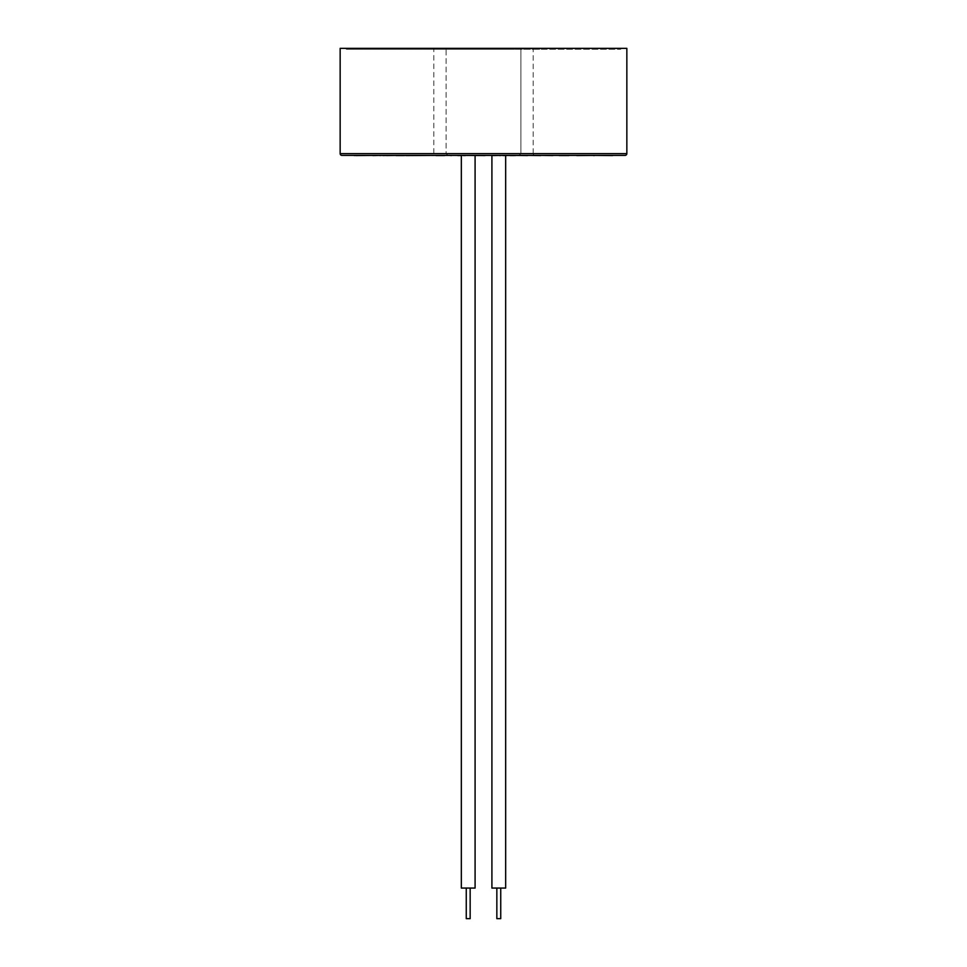 <?xml version="1.0" encoding="UTF-8"?>
<svg xmlns="http://www.w3.org/2000/svg" width="967" height="967" viewBox="0 0 967 967"><rect width="100%" height="100%" fill="white"/><g stroke="black" fill="none" stroke-linecap="round" stroke-linejoin="round"><path stroke-width="0.73" stroke-dasharray="4.83 3.63" d="M529.626 49.172L515.06 49.172L529.626 49.269M470.155 888.069L466.263 888.069L470.155 888.069M500.737 888.069L496.845 888.069L500.737 888.069M505.668 155.578L491.913 155.385L505.668 155.385M475.087 155.578L461.332 155.385L475.087 155.385M539.695 49.269A0.762 0.762 0 0 1 538.933 48.507L428.067 48.507A0.762 0.762 0 0 1 427.305 49.269L539.695 49.269L427.305 49.269M346.645 49.269L620.355 49.269L514.384 49.269L515.145 48.507L514.384 49.269L346.645 49.269A0.762 0.762 0 0 1 345.884 48.507L621.116 48.35L345.884 48.35M620.355 49.269A0.762 0.762 0 0 0 621.116 48.507L621.116 48.35M428.067 48.35L538.933 48.35M515.145 48.507L345.884 48.507L451.855 48.35L452.616 49.269L451.855 48.507L515.145 48.507M432.056 155.385L534.944 155.385A1.753 1.753 0 0 1 533.192 153.632L433.808 153.632L533.192 153.632L533.192 48.35L433.808 48.35L433.808 153.632A1.753 1.753 0 0 1 432.056 155.385L537.966 155.385M340.154 48.35L520.887 48.35L520.887 153.632L519.134 155.385L625.105 155.385M433.808 48.35L533.192 48.35M341.895 155.385L519.134 155.385L520.887 153.632L520.887 48.35L626.846 48.35M547.66 155.385L544.179 155.385L547.66 155.385M542.161 155.385L516.293 155.578M531.27 155.385L536.552 155.385L531.27 155.578M515.387 155.578L521.612 155.578L515.387 155.385M507.917 155.578L514.142 155.578L507.917 155.385M501.8 155.385L502.574 155.385M499.081 155.385L491.985 155.578L499.081 155.385M493.122 155.385L489.06 155.385M485.954 155.385L479.85 155.385L485.954 155.385M423.667 155.385L426.399 155.385M459.796 155.385L474.338 155.385L459.796 155.578M434.727 155.385L436.939 155.385M415.725 155.385L551.275 155.578L415.725 155.385M572.259 155.385L581.953 155.385M582.255 155.385L592.118 155.385M600.398 155.578L579.1 155.578L600.398 155.385M601.498 155.385L610.914 155.385M612.582 155.385L594.838 155.385L612.582 155.385M590.233 155.385L588.818 155.385M593.46 155.385L594.33 155.385M610.914 155.578L591.707 155.385M576.405 155.578L585.168 155.385M568.814 155.385L559.252 155.385M552.713 155.578L542.934 155.385M518.916 155.385L527.535 155.385L518.916 155.578M515.302 155.385L516.293 155.385M528.466 155.385L527.535 155.578M514.335 155.385L504.387 155.385M493.025 155.385L495.285 155.385M485.011 155.385L479.064 155.385M467.339 155.385L476.513 155.385L467.339 155.385M460.896 155.385L457.814 155.385M449.208 155.578L432.358 155.385M445.654 155.385L444.59 155.578L445.896 155.578M436.141 155.578L404.194 155.385M431.802 155.385L435.924 155.578M421.334 155.578L405.935 155.578L421.334 155.385M416.04 155.578L406.043 155.578L416.04 155.385M396.132 155.385L390.499 155.385M396.132 155.578L393.267 155.385M393.267 155.578L382.533 155.385M386.558 155.578L383.899 155.578L386.558 155.385M371.425 155.578L354.526 155.385M381.518 155.578L389.52 155.578L382.255 155.385M371.425 155.385L372.887 155.385M363.568 155.385L378.955 155.385L363.568 155.578M374.084 155.385L357.294 155.385L374.084 155.578M354.563 155.385L373.25 155.385M354.273 155.578L372.476 155.578L354.248 155.385M357.778 155.385L376.634 155.385L357.778 155.578M396.506 155.385L377.976 155.385L396.506 155.578M405.935 155.578L396.663 155.385M390.463 155.578L396.905 155.385M449.546 155.578L515.302 155.578M461.332 888.069L475.087 888.069M491.913 888.069L505.668 888.069M626.846 153.632L446.113 153.632L446.113 48.35L446.113 153.632L447.866 155.385L446.113 153.632L340.154 153.632M496.845 918.65L500.737 918.65M466.263 918.65L470.155 918.65M581.953 155.578L569.515 155.385M569.515 155.578L572.259 155.578M592.118 155.578L569.164 155.385M578.193 155.385L582.255 155.578M612.595 155.578L591.006 155.385M591.006 155.578L599.637 155.385M597.002 155.578L585.917 155.578L597.002 155.385M588.818 155.578L595.068 155.385M599.637 155.578L601.498 155.578M602.695 155.578L608.896 155.578L602.695 155.385M594.33 155.578L604.943 155.385M604.943 155.578L592.034 155.385M598.065 155.578L608.823 155.578L598.065 155.385M591.707 155.578L607.264 155.578L590.752 155.385M597.388 155.578L593.956 155.578L597.388 155.385M593.46 155.578L594.427 155.385M585.168 155.578L578.048 155.385M578.048 155.578L576.779 155.578M592.034 155.578L581.687 155.385M581.687 155.578L578.193 155.578M569.164 155.578L556.956 155.385M556.956 155.578L558.37 155.385M558.37 155.578L553.221 155.385M553.221 155.578L554.103 155.385M554.103 155.578L555.167 155.578M544.3 155.578L551.879 155.385L544.3 155.578M542.161 155.578L540.601 155.578M531.427 155.578L532.031 155.385L531.427 155.578M517.841 155.578L526.797 155.385L517.841 155.578M522.99 155.578L529.082 155.578L522.99 155.385M509.597 155.578L503.178 155.578L509.597 155.385M504.387 155.578L511.894 155.385M511.894 155.578L514.214 155.578M499.504 155.578L493.025 155.578L499.504 155.385M484.793 155.578L490.922 155.578L484.793 155.385M480.708 155.578L489.29 155.385L480.708 155.578M470.252 155.578L474.712 155.578L470.252 155.385M471.122 155.578L465.381 155.578L471.122 155.385M470.482 155.578L474.966 155.578L470.482 155.385M459.567 155.578L451.432 155.578L459.567 155.385M454.176 155.578L459.192 155.578L454.176 155.385M445.654 155.578L444.59 155.578M439.925 155.578L443.998 155.578L439.925 155.385M442.535 155.578L447.6 155.578L442.535 155.385M422.325 155.578L430.194 155.578L422.325 155.385M382.255 155.578L375.8 155.385M375.8 155.578L372.887 155.578M389.52 155.578L388.577 155.578L389.52 155.578M387.223 155.578L387.924 155.578L387.223 155.578M373.25 155.578L358.926 155.578L371.92 155.385M369.068 155.578L355.904 155.578L369.068 155.385M371.715 155.578L354.526 155.578M366.807 155.578L361.332 155.578L366.807 155.385M384.395 155.578L362.262 155.578L384.395 155.385M381.058 155.578L387.634 155.578L381.083 155.385M396.905 155.578L397.8 155.578M436.939 155.578L453.354 155.578L434.11 155.385M434.11 155.578L434.727 155.578M460.425 155.578L470.409 155.578L460.425 155.385M426.399 155.578L420.669 155.385M420.669 155.578L423.667 155.578M483.5 155.578L487.32 155.578L483.5 155.385M495.285 155.578L489.435 155.578L496.651 155.385M496.651 155.578L493.122 155.578M489.06 155.578L490.426 155.385M490.426 155.578L493.061 155.578M498.464 155.578L493.363 155.385L498.464 155.578M502.574 155.578L506.43 155.578L503.734 155.385M503.734 155.578L501.8 155.578M522.857 155.578L527.837 155.578L522.857 155.385M536.552 155.578L533.446 155.578L536.552 155.385M531.572 155.578L535.307 155.385L531.572 155.385M535.307 155.578L533.421 155.578L535.307 155.385M542.777 155.578L539.042 155.578L542.777 155.385M537.966 155.578L542.052 155.385M542.052 155.578L538.003 155.385M538.003 155.578L534.956 155.578M546.863 155.578L544.179 155.578L546.863 155.385"/><path stroke-width="1.45" d="M470.155 888.069L470.155 918.65L466.263 918.65L466.263 888.069M500.737 888.069L500.737 918.65L496.845 918.65L496.845 888.069M505.668 155.578L505.668 888.069L491.913 888.069L491.913 155.578M475.087 155.578L475.087 888.069L461.332 888.069L461.332 155.578M340.154 153.632A1.753 1.753 0 0 0 341.895 155.385L625.105 155.385A1.753 1.753 0 0 0 626.846 153.632L626.846 48.35L340.154 48.35L340.154 153.632L626.846 153.632M595.043 155.385L612.595 155.578M555.167 155.385L576.779 155.385M479.064 155.385L493.025 155.385M451.432 155.385L463.326 155.385M445.896 155.385L449.184 155.385M354.273 155.578L355.904 155.385M576.779 155.578L593.46 155.385M593.46 155.578L594.427 155.578M559.252 155.578L568.814 155.578M542.161 155.385L552.919 155.578M528.466 155.385L540.626 155.578M515.302 155.385L527.535 155.578M503.178 155.385L500.35 155.385M503.178 155.578L510.032 155.385M510.032 155.578L514.214 155.578M493.182 155.578L499.661 155.385M465.381 155.385L485.011 155.578M457.814 155.578L460.896 155.578M436.141 155.578L444.59 155.578M405.935 155.578L435.912 155.385M386.558 155.578L396.132 155.385M396.132 155.578L404.484 155.578M383.029 155.578L387.622 155.385M355.904 155.578L372.887 155.385M372.887 155.578L379.958 155.385M379.958 155.578L381.518 155.385M515.302 155.578L514.335 155.385M500.35 155.578L499.661 155.578M465.381 155.578L463.326 155.578M451.432 155.578L449.546 155.385"/></g></svg>

